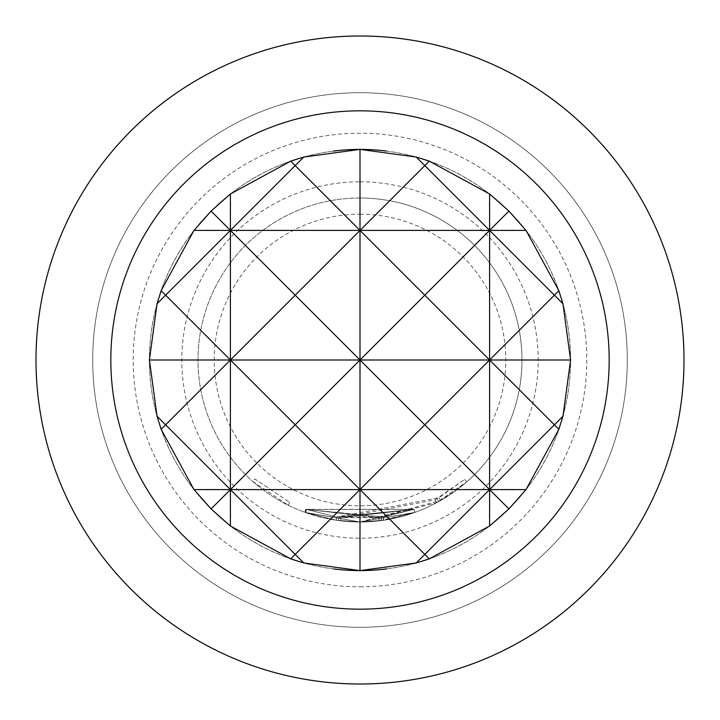 <?xml version="1.0" encoding="UTF-8"?>
<svg xmlns="http://www.w3.org/2000/svg" width="720" height="720" viewBox="0 0 720 720"><rect width="100%" height="100%" fill="white"/><g stroke="black" fill="none" stroke-linecap="round" stroke-linejoin="round"><path stroke-width="0.54" stroke-dasharray="3.6 2.7" d="M252.711 481.383L288.225 505.233L252.711 481.383L254.853 478.953L289.665 502.326L254.853 478.953L252.711 481.383M360 149.4A210.6 210.6 0 0 1 570.6 360A210.6 210.6 0 0 1 360 570.6A210.6 210.6 0 0 1 149.4 360A210.6 210.6 0 0 1 360 149.4A210.6 210.6 0 0 1 570.6 360A210.6 210.6 0 0 1 360 570.6A210.6 210.6 0 0 1 149.4 360A210.6 210.6 0 0 1 360 149.4M360 181.8A178.2 178.2 0 0 1 538.2 360A178.2 178.2 0 0 1 360 538.2A178.2 178.2 0 0 1 181.8 360A178.2 178.2 0 0 1 360 181.8M360 92.7A267.3 267.3 0 0 1 627.3 360A267.3 267.3 0 0 1 360 627.3A267.3 267.3 0 0 1 92.7 360A267.3 267.3 0 0 1 360 92.7A267.3 267.3 0 0 0 92.7 360A267.3 267.3 0 0 0 360 627.3A267.3 267.3 0 0 0 627.3 360A267.3 267.3 0 0 0 360 92.7A267.3 267.3 0 0 0 92.7 360A267.3 267.3 0 0 0 360 627.3A267.3 267.3 0 0 0 627.3 360A267.3 267.3 0 0 0 360 92.7A267.3 267.3 0 0 0 92.7 360A267.3 267.3 0 0 0 360 627.3A267.3 267.3 0 0 0 627.3 360A267.3 267.3 0 0 0 360 92.7A267.3 267.3 0 0 0 92.7 360A267.3 267.3 0 0 0 360 627.3M360 586.8A226.8 226.8 0 0 0 586.8 360A226.8 226.8 0 0 0 360 133.2A226.8 226.8 0 0 0 133.2 360A226.8 226.8 0 0 0 360 586.8M386.469 151.074A210.6 210.6 0 0 1 386.469 568.926M333.531 568.926A210.6 210.6 0 0 1 333.531 151.074M36 360A324 324 0 0 0 360 684A324 324 0 0 0 684 360A324 324 0 0 0 360 36A324 324 0 0 0 36 360M360 214.2A145.8 145.8 0 0 1 505.8 360A145.8 145.8 0 0 1 360 505.8A145.8 145.8 0 0 1 214.2 360A145.8 145.8 0 0 1 360 214.2M360 198A162 162 0 0 1 522 360A162 162 0 0 1 360 522L415.071 512.352L360 521.991L383.769 520.245L414.981 512.379L383.787 520.245L360 522.027L305.136 512.424L360 522L440.586 500.535L466.758 481.851L436.626 502.731L360 522.036L340.704 520.848L360 522L379.152 520.866L414.981 512.388L383.652 520.263L360 522L414.99 512.379L360 521.991A162 162 0 0 0 522 360A162 162 0 0 0 360 198A162 162 0 0 0 198 360A162 162 0 0 0 360 522A162 162 0 0 1 198 360A162 162 0 0 1 360 198M360 521.973L414.999 512.379L360 521.973L305.064 512.397L360 521.973M360 521.991L336.114 520.227L304.74 512.28L336.114 520.227L360 521.991L336.105 520.227L304.803 512.307L336.114 520.227L360 521.991L305.118 512.424L360 521.991L336.132 520.236L305.001 512.379L336.204 520.245L360 521.991L379.296 520.848L360 522L338.391 520.551L360 522M305.523 512.568L306.612 509.517L306.099 509.328L336.681 517.041L413.973 509.301L341.109 517.635L338.85 517.347L341.1 517.635L413.919 509.328L336.609 517.023L438.975 497.727L464.616 479.412L435.096 499.878L341.091 517.626L338.841 517.347L341.109 517.635L413.901 509.328L414.999 512.379L413.874 509.337L383.31 517.041L413.883 509.337L341.091 517.626L338.823 517.338L341.082 517.626L378.765 517.644L413.883 509.337L383.175 517.059L336.591 517.023L305.847 509.238L336.591 517.023L413.901 509.328L336.591 517.023L306.099 509.328L305.001 512.379L305.523 512.568L306.585 509.508L413.874 509.337L414.972 512.388L413.901 509.328L306.162 509.355L305.064 512.397M383.769 520.245L383.292 517.041L306.225 509.373L378.909 517.626L381.105 517.347L378.9 517.635L379.296 520.848L381.537 520.56L379.287 520.848L378.9 517.635L306.243 509.382L305.145 512.433L306.216 509.373L305.118 512.415L306.216 509.373L383.292 517.041L383.787 520.245M305.847 509.238L304.74 512.28L305.856 509.238M336.591 517.023L336.132 520.236M341.082 517.626L340.695 520.848L341.1 517.635M338.823 517.338L338.427 520.56L338.877 517.347M413.883 509.337L414.981 512.388L413.883 509.337M435.096 499.878L436.626 502.731M437.031 498.816L438.606 501.651L437.022 498.825M464.607 479.421L466.74 481.86L464.616 479.412M438.975 497.727L440.586 500.535M305.901 509.256L304.803 512.307M383.175 517.059L383.652 520.263M381.078 517.356L381.51 520.569M380.988 517.365L381.42 520.578M378.765 517.644L379.152 520.866M338.841 517.347L338.409 520.551L338.85 517.347M381.105 517.347L381.537 520.56L381.105 517.347M306.225 509.373L305.136 512.424M413.928 509.319L414.999 512.379M413.973 509.301L415.071 512.352M336.681 517.041L336.204 520.245M288.225 505.233L289.665 502.326L288.225 505.233M306.009 509.301L304.911 512.343"/><path stroke-width="1.08" d="M386.469 568.926A210.6 210.6 0 0 1 360 570.6L416.25 562.95L429.282 558.882L489.6 526.005L508.914 508.914L526.005 489.6L558.882 429.282L562.95 416.25L570.6 360L562.95 303.75L558.882 290.718L526.005 230.4L508.914 211.086L489.6 193.995L429.282 161.118L416.25 157.05L360 149.4A210.6 210.6 0 0 1 386.469 151.074M508.914 508.914L489.6 489.6L424.8 554.4L360 489.6L295.2 554.4L303.75 562.95L360 570.6A210.6 210.6 0 0 1 333.531 568.926M333.531 151.074A210.6 210.6 0 0 1 360 149.4L303.75 157.05L295.2 165.6L360 230.4L424.8 165.6L489.6 230.4L508.914 211.086M360 609.174A249.174 249.174 0 0 0 609.174 360A249.174 249.174 0 0 0 360 110.826A249.174 249.174 0 0 0 110.826 360A249.174 249.174 0 0 0 360 609.174M360 684A324 324 0 0 0 684 360A324 324 0 0 0 360 36A324 324 0 0 0 36 360A324 324 0 0 0 360 684M360 149.4L360 360L424.8 295.2L360 230.4L295.2 295.2L360 360L295.2 424.8L230.4 360L165.6 424.8L157.05 416.25L161.118 429.282L193.995 489.6L211.086 508.914L230.4 526.005L290.718 558.882L295.2 554.4L230.4 489.6L230.4 526.005M161.118 429.282L165.6 424.8L230.4 489.6L295.2 424.8L360 489.6L424.8 424.8L489.6 489.6L360 489.6L360 570.6M230.4 193.995L211.086 211.086L230.4 230.4L295.2 165.6L290.718 161.118L230.4 193.995L230.4 230.4L165.6 295.2L161.118 290.718L157.05 303.75L165.6 295.2L230.4 360L149.4 360L157.05 416.25M562.95 416.25L554.4 424.8L489.6 360L424.8 424.8L360 360L230.4 360L295.2 295.2L230.4 230.4L230.4 489.6L211.086 508.914M558.882 290.718L554.4 295.2L562.95 303.75M489.6 193.995L489.6 230.4L193.995 230.4L161.118 290.718M526.005 230.4L489.6 230.4L424.8 295.2L489.6 360L554.4 295.2L489.6 230.4L489.6 526.005M429.282 161.118L424.8 165.6L416.25 157.05M416.25 562.95L424.8 554.4L429.282 558.882M290.718 558.882L303.75 562.95M157.05 303.75L149.4 360M211.086 211.086L193.995 230.4M303.75 157.05L290.718 161.118M526.005 489.6L489.6 489.6L554.4 424.8L558.882 429.282M570.6 360L360 360L360 489.6L193.995 489.6"/></g></svg>
